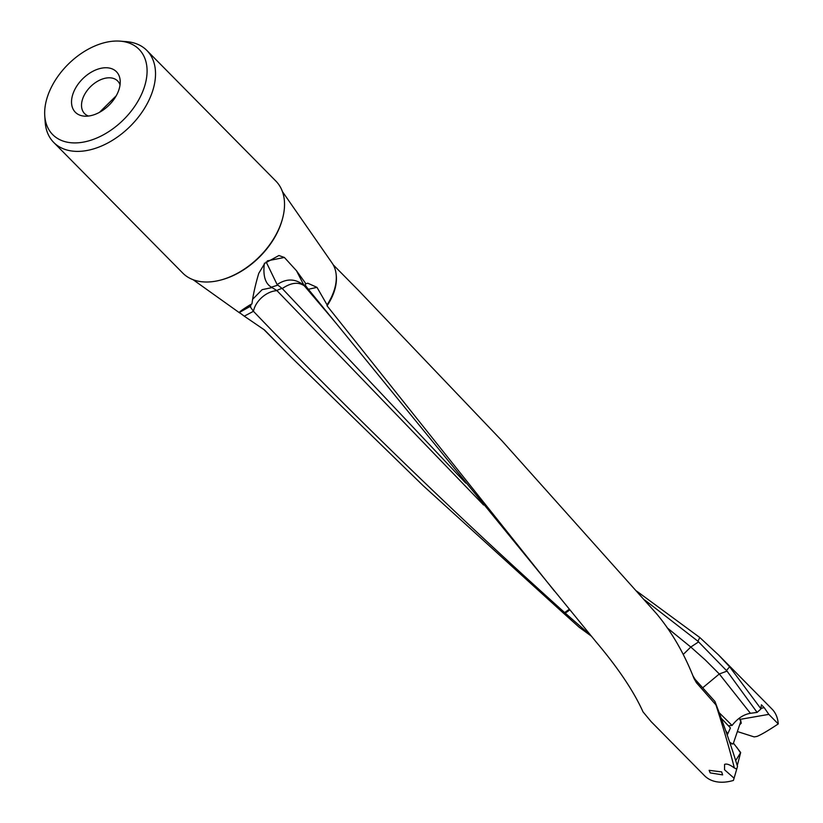 <?xml version="1.0" encoding="UTF-8"?>
<svg xmlns="http://www.w3.org/2000/svg" width="823" height="823" viewBox="0 0 823 823"><rect width="100%" height="100%" fill="white"/><g stroke="black" fill="none" stroke-linecap="round" stroke-linejoin="round"><path stroke-width="1.23" d="M465.767 483.122L282.258 288.544C290.951 282.618 298.296 281.703 304.294 285.797L308.697 289.696L596.233 642.084C618.145 668.009 633.741 691.269 643.02 711.864L651.096 721.596L704.581 775.75A47.415 30.605 135.4 0 0 733.427 780.43L737.521 766.408C731.421 746.523 723.89 724.878 714.94 701.453L695.157 679.407L692.956 675.848M308.697 289.696L304.047 285.499A20.616 15.73 131 0 1 304.294 285.797L332.019 318.388M282.258 288.544L277.125 284.563L266.158 261.93M277.927 285.139L271.323 287.155C265.129 283.441 262.825 275.458 264.399 263.195M282.124 288.4A20.616 13.754 -41 0 0 276.847 290.519L271.323 287.155M276.847 290.519L276.981 290.653A20.616 13.929 -42 0 0 267.928 293.245A20.616 13.929 -42 0 0 253.443 311.31L249.791 306.146M272.31 287.536L262.136 289.665L252.538 299.397M250.85 304.695L250.562 307.349M569.259 609.267L564.66 612.59C456.354 515.342 352.614 414.915 253.443 311.3L244.266 316.176L239.339 312.503C239.421 311.773 243.073 309.191 250.264 304.747L251.941 303.903C253.134 294.768 255.408 284.583 258.761 273.339L264.821 263.267L278.904 255.521L284.377 257.455L296.445 270.685L305.94 283.801L307.771 283.215L316.989 287.35L308.378 289.284C305.384 285.715 304.489 283.884 305.683 283.791L305.456 283.801M483.585 505.013L276.981 290.653M590.708 635.397L565.267 613.166L569.773 609.905M591.305 636.117L579.197 627.26L561.883 611.726L564.66 612.59M296.455 270.674L304.047 285.488C295.683 278.544 286.713 278.225 277.125 284.563M267.3 260.881L284.377 257.455M239.339 312.503L250.13 306.434L251.169 304.407L250.264 304.747M757.109 712.399L750.422 713.304L719.302 673.975L727.038 671.115L757.109 712.399L761.008 708.901A47.415 30.605 135.4 0 0 760.997 707.564L761.409 704.797L764.248 707.708L761.018 708.274M719.374 712.893L732.079 725.454L728.345 725.773M721.432 718.469L730.443 727.933L727.172 735.114M725.732 730.659L727.82 733.797M667.124 627.774L690.795 647.043L705.414 660.077L719.302 673.975L702.698 687.802M750.422 713.304C743.601 714.436 737.48 718.489 732.079 725.454M737.254 765.596L740.679 752.541L735.649 760.668M102.001 68.093A28.856 18.631 135.4 0 1 120.189 80.736A28.856 18.631 135.4 0 1 89.738 115.858A28.856 18.631 135.4 0 1 84.337 116.146A28.856 18.631 135.4 0 1 73.206 93.194A28.856 18.631 135.4 0 1 102.001 68.093M88.483 116.043A23.219 14.989 -44.6 0 1 84.728 113.739A23.219 14.989 -44.6 0 1 85.191 93.452A23.219 14.989 -44.6 0 1 106.044 78.072A23.219 14.989 135.4 0 1 117.771 81.107A23.219 14.989 135.4 0 1 120.024 84.892M146.864 50.46L275.88 181.081A65.449 42.251 135.4 0 1 282.752 217.786A65.449 42.251 135.4 0 1 237.919 273.01A65.449 42.251 135.4 0 1 182.747 273.071L53.732 142.451A65.449 42.251 -44.6 0 0 108.903 142.389A65.449 42.251 -44.6 0 0 153.747 87.166A65.449 42.251 -44.6 0 0 146.864 50.46A65.449 42.251 -44.6 0 0 126.464 41.644L120.137 41.15A60.686 39.175 -44.6 0 0 46.314 100.591A60.686 39.175 -44.6 0 0 44.751 115.601A60.686 39.175 -44.6 0 0 90.849 140.239A60.686 39.175 -44.6 0 0 145.434 83.36A60.686 39.175 -44.6 0 0 120.137 41.15M44.751 115.601L45.162 121.938A65.449 42.251 -44.6 0 0 53.732 142.451M99.48 112.329L116.177 95.838M644.821 600.049L697.955 641.251L699.766 637.486L718.561 654.954L772.046 709.107A47.415 30.605 135.4 0 1 778.249 723.921C768.312 730.536 761.234 734.702 757.006 736.41L754.156 736.904L737.377 731.544M739.455 718.067L741.307 723.108L739.651 724.806M736.595 769.793L736.029 768.641L734.342 767.982C729.98 764.67 726.719 763.477 724.579 764.382L724.538 769.762L734.116 778.229M729.641 742.253L732.768 743.982L733.787 743.611L740.679 752.541M721.678 771.902L722.625 774.896L710.208 772.9L709.117 770.338L721.678 771.902M733.787 743.611L731.688 743.971M736.729 747.202L740.474 752.788M697.955 641.251L727.038 671.115M718.561 654.954L729.62 666.774L761.008 708.901M636.57 591.048L699.766 637.486M683.316 654.367L690.795 647.043L698.583 641.889M282.412 191.564L332.163 263.134A48.135 31.068 135.4 0 1 335.002 287.453A48.135 31.068 135.4 0 1 327.06 304.839L316.989 287.35M561.883 611.726L423.372 485.879L291.28 357.285L264.461 329.92M264.368 329.858A47.415 30.605 -44.6 0 0 264.543 330.002L244.266 316.176M561.276 611.16L564.753 612.672M764.248 707.708L768.826 714.374L778.249 723.921M739.784 719.425L768.826 714.374M327.06 304.839L327.06 305.817L554.445 591.089M714.94 701.453L715.928 704.879L696.453 682.761L694.005 678.512C684.283 653.627 671.825 632.054 656.631 613.804L502.02 440.861L358.735 290.653L333.202 264.79M695.157 679.407L696.423 682.781M734.342 767.982C729.507 748.848 723.366 727.81 715.928 704.879M220.657 280.067A64.235 41.459 -44.6 0 0 282.412 219.083M726.503 670.488L729.62 666.774M327.06 305.817A47.415 30.605 -44.6 0 0 335.146 288.297A47.415 30.605 -44.6 0 0 336.154 274.471M339.488 327.389L331.906 318.264M291.28 357.285L264.049 329.714M239.832 313.049L193.138 279.727M740.988 720.855L733.262 743.694"/></g></svg>
